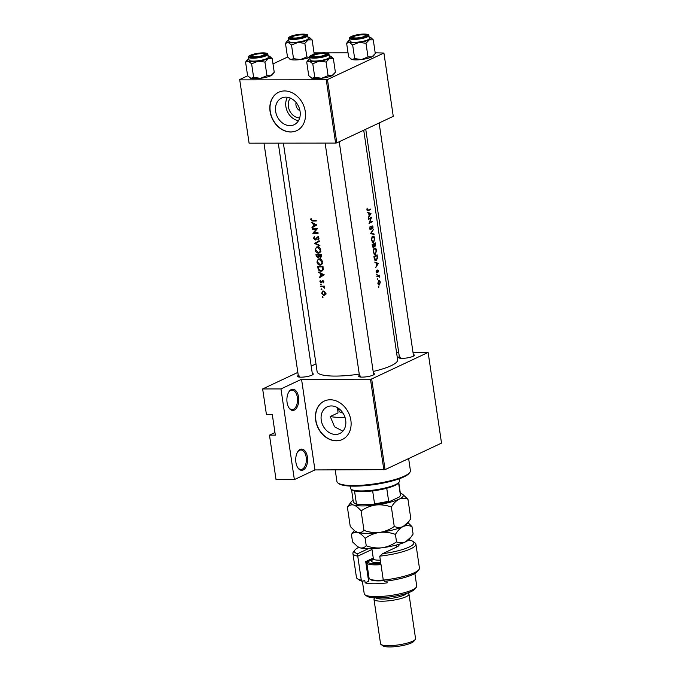 <?xml version="1.0" encoding="UTF-8"?>
<svg xmlns="http://www.w3.org/2000/svg" width="681" height="681" viewBox="0 0 681 681"><rect width="100%" height="100%" fill="white"/><g stroke="black" fill="none" stroke-linecap="round" stroke-linejoin="round"><path stroke-width="1.02" d="M372.09 236.699L372.788 236.699L374.456 238.622L373.571 241.908L372.822 241.908L371.766 239.95L372.149 237.363L373.145 236.605M372.609 244.258L373.826 244.258L374.005 245.747L373.571 247.007L372.669 247.041M373.571 247.007L372.584 244.837A40.69 8.555 -8.4 0 0 373.214 244.547A40.69 8.555 -8.4 0 0 373.826 244.258M373.86 248.676L374.559 248.676L376.227 250.599L375.342 253.885L374.593 253.885L373.537 251.927L373.92 249.34L374.916 248.582M375.503 260.082L374.354 256.814A40.69 8.555 -8.4 0 0 374.976 256.524A40.69 8.555 -8.4 0 0 376.882 255.562L377.138 257.869L376.21 260.048L375.503 260.082L376.21 260.048M378.227 280.972L380.041 282.24L379.377 284.428L378.142 283.151L379.121 280.912L378.27 280.912M294.337 410.09A10.615 5.933 -90.1 0 1 288.821 407.664A10.615 5.933 -90.1 0 1 288.804 392.001A10.615 5.933 -90.1 0 1 291.306 389.558A10.615 5.933 -90.1 0 1 298.559 397.125A10.615 5.933 -90.1 0 1 294.337 410.09M288.616 407.315A9.73 5.439 89.9 0 0 292.098 409.553A9.73 5.439 89.9 0 0 293.477 409.238A9.73 5.439 89.9 0 0 297.478 398.581A9.73 5.439 89.9 0 0 292.072 390.094A9.73 5.439 89.9 0 0 290.693 390.417A9.73 5.439 89.9 0 0 288.608 392.341M303.173 469.967A10.615 5.933 -90.1 0 1 297.657 467.541A10.615 5.933 -90.1 0 1 297.648 451.878A10.615 5.933 -90.1 0 1 300.142 449.443A10.615 5.933 -90.1 0 1 307.403 457.011A10.615 5.933 -90.1 0 1 303.173 469.967M297.461 467.2A9.73 5.439 89.9 0 0 300.934 469.439A9.73 5.439 89.9 0 0 302.313 469.115A9.73 5.439 89.9 0 0 306.322 458.458A9.73 5.439 89.9 0 0 300.917 449.979A9.73 5.439 89.9 0 0 299.538 450.294A9.73 5.439 89.9 0 0 297.444 452.218M299.674 117.941A11.747 9.415 64.8 0 1 288.361 106.585A11.747 9.415 64.8 0 1 290.361 98.115M296.107 102.516A6.189 4.963 -115.2 0 0 295.971 105.172A6.189 4.963 -115.2 0 0 299.963 110.705M300.074 111.378A14.735 11.815 -115.2 0 0 281.594 98.055A14.735 11.815 -115.2 0 0 275.643 111.403A14.735 11.815 -115.2 0 0 294.124 124.725A14.735 11.815 -115.2 0 0 300.074 111.378M287.476 97.272A14.735 11.815 -115.2 0 0 285.884 106.594A14.735 11.815 -115.2 0 0 298.482 120.69M305.267 111.463A21.23 17.016 -115.2 0 0 278.64 92.267A21.23 17.016 -115.2 0 0 270.076 111.497A21.23 17.016 -115.2 0 0 296.695 130.692A21.23 17.016 -115.2 0 0 305.267 111.463M278.733 92.224A21.23 17.016 -115.2 0 0 270.263 111.403A21.23 17.016 -115.2 0 0 296.797 130.65M345.676 420.194A14.735 11.815 -115.2 0 0 327.195 406.863A14.735 11.815 -115.2 0 0 321.245 420.211A14.735 11.815 -115.2 0 0 339.725 433.542A14.735 11.815 -115.2 0 0 345.676 420.194M337.589 407.757L337.997 412.899L330.251 416.534L334.601 426.859L342.883 431.158M350.868 420.279A21.23 17.016 -115.2 0 0 324.241 401.083A21.23 17.016 -115.2 0 0 315.678 420.313A21.23 17.016 -115.2 0 0 342.296 439.509A21.23 17.016 -115.2 0 0 350.868 420.279M324.335 401.041A21.23 17.016 -115.2 0 0 315.865 420.22A21.23 17.016 -115.2 0 0 342.398 439.458M312.281 373.358A7.959 1.677 171.6 0 1 313.132 374.371A7.959 1.677 171.6 0 1 311.992 375.137A7.959 1.677 171.6 0 1 304.092 377.002A7.959 1.677 171.6 0 1 297.75 376.636A7.959 1.677 171.6 0 1 298.278 375.418M299.649 376.006A7.074 1.49 -8.4 0 0 298.516 376.942M413.324 354.546A7.959 1.677 171.6 0 1 414.176 355.559A7.959 1.677 171.6 0 1 413.026 356.333A7.959 1.677 171.6 0 1 405.135 358.189A7.959 1.677 171.6 0 1 398.794 357.831A7.959 1.677 171.6 0 1 399.321 356.614M400.692 357.202A7.074 1.49 -8.4 0 0 399.56 358.138M373.418 373.299A7.959 1.677 171.6 0 1 374.278 374.312A7.959 1.677 171.6 0 1 373.128 375.086A7.959 1.677 171.6 0 1 365.237 376.942A7.959 1.677 171.6 0 1 358.896 376.584A7.959 1.677 171.6 0 1 359.423 375.367M360.794 375.946A7.074 1.49 -8.4 0 0 359.662 376.882L325.126 143.104M337.606 409.238A27.419 5.763 171.6 0 1 338.653 408.489L339.019 410.932A24.763 5.21 -8.4 0 0 343.003 413.086M363.722 130.216L397.627 359.798A40.69 8.555 171.6 0 1 391.098 365.714A40.69 8.555 171.6 0 1 373.154 371.468M368.293 210.08L367.297 209.654L367.119 208.165L366.923 209.791L368.344 210.633A40.69 8.555 -8.4 0 0 370.404 209.569L370.328 209.033A40.69 8.555 171.6 0 1 368.293 210.08M370.983 213.485L367.382 212.217L368.71 213.213L369.111 215.928L368.217 217.903L370.992 213.562L369.502 213.485M371.537 217.248A40.69 8.555 171.6 0 1 369.349 218.371A40.69 8.555 171.6 0 1 368.353 218.822L368.438 219.359A40.69 8.555 -8.4 0 0 369.425 218.907A40.69 8.555 -8.4 0 0 371 218.124L369.034 223.428A40.69 8.555 -8.4 0 0 370.021 222.976A40.69 8.555 -8.4 0 0 372.218 221.853L372.141 221.316A40.69 8.555 171.6 0 1 369.945 222.44A40.69 8.555 171.6 0 1 369.698 222.559L371.537 217.248M370.813 229.259L370.055 228.348L370.183 226.347L369.689 228.51L370.89 229.795L372.243 226.322L372.796 228.756L373.043 226.901L372.158 225.786L370.941 229.165L369.928 229.293M371.758 226.322L372.745 227.003M373.324 229.378L370.532 233.557L374.09 234.519L374.005 233.949L371.264 233.191L373.324 229.378M372.703 236.162L372.056 236.741L371.409 240.138L372.916 242.53L373.648 242.445L374.746 238.435C374.397 236.579 373.716 235.822 372.703 236.162L373.162 236.043M375.325 242.887A40.69 8.555 171.6 0 1 373.128 244.011A40.69 8.555 171.6 0 1 372.141 244.462L372.379 246.079L373.648 247.543L374.303 245.994L375.061 246.352L375.325 242.887M374.005 245.994L374.627 246.352M374.473 248.139L373.826 248.718L373.171 252.115L374.678 254.507L375.418 254.422L376.508 250.412C376.167 248.556 375.486 247.79 374.473 248.139L374.925 248.02M377.095 254.864A40.69 8.555 171.6 0 1 374.899 255.988A40.69 8.555 171.6 0 1 373.912 256.439L374.184 258.295L375.597 260.695L376.287 260.585L377.453 258.031L377.095 254.864M378.347 263.385L374.746 262.117L376.074 263.113L376.474 265.828L375.589 267.803L378.364 263.462L376.874 263.385M377.325 271.14L376.959 272.179L376.287 270.348L376.125 271.762L377.053 272.706L377.964 270.383L378.474 271.94L378.619 270.655L377.87 269.846L377.325 271.14M377.487 270.383L378.355 270.791M379.24 275.098A40.69 8.555 171.6 0 1 377.827 275.796A40.69 8.555 171.6 0 1 376.84 276.248L376.916 276.784A40.69 8.555 -8.4 0 0 377.768 276.392L378.602 276.094L379.504 277.184L378.994 275.805A40.69 8.555 -8.4 0 0 379.317 275.635L379.24 275.098M378.789 280.436L377.827 283.296L379.453 284.964L380.313 282.104L379.7 280.623L378.508 280.623M359.236 374.116A40.69 8.555 171.6 0 1 317.125 371.681L283.381 143.138M376.959 272.179L376.108 271.591M367.663 210.846L368.208 210.693M368.132 210.157L366.906 209.654M377.265 279.193L377.844 279.193L377.478 278.818L377.257 279.448L377.632 279.823L377.478 278.818M376.559 274.426L377.146 274.426L376.78 274.06L376.925 275.056L376.78 274.06M312.851 233.345A40.69 8.555 -8.4 0 0 318.087 233.285L318.01 232.749A40.69 8.555 171.6 0 1 313.839 232.817L317.414 228.68A40.69 8.555 171.6 0 1 312.17 228.739L312.247 229.276A40.69 8.555 -8.4 0 0 316.325 229.25L312.834 233.217L313.975 232.817M315.899 239.721L317.593 237.465L318.41 238.324L317.891 239.508L318.291 239.984L318.98 238.367L317.491 236.928L315.014 239.567L313.975 238.393L314.299 236.579L313.464 238.384L315.507 240.01M316.444 238.903L315.014 239.567M316.154 238.265L318.248 237.158M319.874 245.381L315.405 243.449L319.287 241.389L319.202 240.81L314.333 243.398L319.959 245.952L319.874 245.381M320.104 265.13L321.074 264.918L322.454 261.879C321.985 259.98 320.879 258.967 319.142 258.831L318.223 259.027L316.954 261.989C317.363 263.913 318.419 264.96 320.104 265.13L321.866 264.296M322.964 266.297A40.69 8.555 171.6 0 1 317.721 266.356L318.001 268.212C318.282 270.136 319.261 271.157 320.938 271.268L322.019 271.047L323.228 269.412L322.964 266.297M319.398 277.72L324.224 274.818L318.563 272.034L320.41 273.541L320.811 276.256L319.312 277.133L319.398 277.72M321.968 286.71L323.279 286.795L324.667 288.216L323.935 286.692A40.69 8.555 -8.4 0 0 324.505 286.684L324.428 286.139A40.69 8.555 171.6 0 1 320.649 286.165L320.725 286.701A40.69 8.555 -8.4 0 0 321.968 286.71L323.126 286.165M321.892 289.357L321.398 288.855L321.057 289.348L321.807 289.731M321.398 288.855L321.057 289.348L321.738 289.025M323.041 297.103L322.539 296.61L322.198 297.103L322.947 297.478M322.539 296.61L322.198 297.103L322.888 296.78M323.194 290.932L321.619 293.188L323.867 295.46L325.135 294.847L325.535 293.17L324.641 291.511L322.53 291.068M325.118 294.873L323.867 295.46L325.135 294.847M321.185 284.59L320.691 284.088L320.351 284.59L321.1 284.964M320.691 284.088L320.351 284.59L321.04 284.266M321.696 281.594L321.074 282.411L320.232 280.41L319.917 281.653L321.168 282.947L322.76 281.168L323.458 282.853L323.841 281.721L322.658 280.632L321.696 281.594L323.313 280.836M322.436 281.321L323.373 280.878M322.147 281.908L321.074 282.411M321.143 257.035L320.3 257.427L321.372 255.494L321.194 254.319A40.69 8.555 171.6 0 1 315.958 254.379L316.197 255.996L317.916 257.92L319.074 256.754L320.777 257.324M318.333 253.153L319.312 252.94L320.683 249.901C320.215 248.012 319.108 246.99 317.38 246.854L316.452 247.05L315.184 250.012C315.592 251.936 316.648 252.983 318.333 253.153L320.096 252.319M312.034 227.812L316.869 224.994L311.191 222.134L313.039 223.64L313.439 226.356L311.949 227.233L312.034 227.812M312.656 220.533L311.217 219.699L311.064 218.226L310.698 219.665L312.681 221.07A40.69 8.555 -8.4 0 0 316.273 221.002L316.197 220.465A40.69 8.555 171.6 0 1 312.656 220.533M378.406 286.939L378.994 286.939L378.627 286.573L378.772 287.569L378.627 286.573M274.954 432.554L269.472 435.133L276.035 479.62L294.362 479.603L280.972 388.928L262.645 388.945L266.441 414.601L272.306 414.601L275.337 435.125L269.472 435.133M428.128 352.435L371.673 378.968L385.063 469.643L441.518 443.11L428.128 352.435L412.975 352.23M398.674 352.239L396.512 352.239M336.806 142.865L393.26 116.34L383.914 53.033L327.459 79.566L336.806 142.865L335.597 143.095L326.25 79.788L239.738 79.873L249.084 143.172L239.738 79.873M335.597 143.095L249.084 143.172M287.569 57.051L273.004 63.895M247.671 75.804L239.482 79.643M383.914 53.033L375.188 52.82M348.042 52.846L326.02 52.863M322.394 52.871L314.043 52.871M326.25 79.788L327.459 79.566M385.063 469.643L314.937 469.933L294.362 479.603M383.854 469.864L370.464 379.189L301.547 379.257L314.937 469.933M315.975 363.884L311.208 366.123M297.835 372.405L262.645 388.945M280.972 388.928L301.547 379.257M370.464 379.189L371.673 378.968M322.053 292.983L321.619 293.188M325.058 293.179L323.781 294.924L322.07 293.188L323.271 291.468L325.501 292.966M326.208 293.911L323.781 294.924M323.884 291.051L322.768 291.57L324.028 291.11M324.471 286.437L323.935 286.692M324.726 287.688L324.207 287.927M324.445 286.25L323.279 286.795M321.849 286.173L320.725 286.701M323.833 282.138L323.066 282.496M323.798 281.525L323.364 281.73M320.351 281.449L319.917 281.653M321.262 276.622L319.312 277.133M321.211 276.239L322.726 275.354L320.811 276.256M320.964 273.277L320.41 273.541M319.185 272.366L318.648 272.621M323.169 274.886L321.296 275.967L320.981 273.83L323.169 274.886L323.756 274.605M323.892 274.673L321.296 275.967M321.543 273.566L320.981 273.83M322.828 270.383L320.938 271.268M322.828 270.374L322.215 270.306M319.457 266.365L318.316 266.901A40.69 8.555 -8.4 0 0 322.479 266.85L322.666 269.114L321.704 270.553L320.862 270.732L318.802 269.293L318.316 266.901M323.007 266.603L322.479 266.85M323.262 268.833L322.666 269.114M321.917 264.228L321.355 264.151M317.44 261.759L316.954 261.989M321.892 261.921C322.002 263.513 321.381 264.398 320.019 264.594L317.457 261.972C317.32 260.406 317.908 259.546 319.227 259.367L321.892 261.921L322.419 261.674M322.658 263.538L320.019 264.594M320.402 258.627L318.487 259.529L320.061 258.976M319.5 256.55L319.074 256.754M316.674 255.775L316.197 255.996M320.717 254.873L320.215 256.89L318.997 254.915A40.69 8.555 -8.4 0 0 320.717 254.873L321.245 254.626M321.347 255.358L320.819 255.605M321.406 256.405L320.215 256.89M320.189 254.353L318.997 254.915M319.644 254.362L318.461 254.915L318.614 256.397L317.84 257.384L319.04 256.89M319.236 256.099L318.614 256.397M317.686 254.388L316.546 254.924L317.84 257.384M316.546 254.924A40.69 8.555 -8.4 0 0 318.461 254.915M320.147 252.259L319.585 252.183M315.669 249.782L315.184 250.012M317.286 247.288L317.533 246.862M320.13 249.944C320.24 251.536 319.61 252.43 318.257 252.617L315.695 249.995C315.55 248.429 316.137 247.569 317.457 247.39L320.13 249.944L320.649 249.697M320.896 251.57L318.257 252.617M318.631 246.65L316.716 247.552L318.291 246.999M316.656 242.776L314.333 243.398M316.222 242.513L319.219 240.912M316.239 242.589L314.341 243.475M313.967 238.154L313.464 238.384M318.053 237.371L318.606 236.392M318.955 239.014L317.891 239.508M318.921 238.086L318.41 238.324M313.371 228.748L312.247 229.276M313.941 232.698L312.834 233.217M317.414 228.731L316.325 229.25M313.898 226.722L311.949 227.233M313.839 226.339L315.354 225.454L313.439 226.356M313.6 223.377L313.039 223.64M311.821 222.466L311.277 222.721M315.797 224.977L313.932 226.066L313.609 223.93L316.384 224.704M316.52 224.773L313.932 226.066M314.179 223.666L313.609 223.93M311.217 219.418L310.698 219.665M369.323 209.569L370.404 209.569M377.087 263.462L378.364 263.462M377.793 263.726L376.772 265.386L376.457 263.241L377.793 263.726M376.295 272.332L377.402 272.323M376.227 272.179L376.763 272.179M378.168 275.635L379.317 275.635M377.81 275.805L378.994 275.805M377.163 276.103L378.602 276.094M378.781 284.964L379.453 284.964M379.377 284.428L378.244 284.488M375.776 255.562L376.882 255.562M374.354 259.172L374.797 259.172M375.342 253.885L374.593 253.885M374.005 243.585L375.112 243.585L375.222 244.317L374.976 245.815L374.005 245.85M374.005 245.815L374.72 245.815M374.976 245.815L374.15 244.096A40.69 8.555 -8.4 0 0 375.112 243.585M372.958 244.096L374.15 244.096M372.652 247.007L373.29 247.007M373.571 241.908L372.822 241.908M372.984 229.957L373.409 229.957M370.745 233.191L371.264 233.191M372.056 233.949L374.005 233.949M369.953 226.773L370.43 226.773M369.919 229.259L370.532 229.259M371.136 221.853L372.218 221.853M369.86 218.124L371 218.124M369.715 213.562L370.992 213.562M370.43 213.825L369.4 215.485L369.085 213.34L370.43 213.825M409.809 472.452L409.077 473.397A36.263 7.627 171.6 0 1 354.188 486.166A36.263 7.627 171.6 0 1 339.002 483.748L338.031 483.059A37.149 7.814 -8.4 0 0 353.584 485.536A37.149 7.814 -8.4 0 0 409.809 472.452A37.149 7.814 -8.4 0 0 410.422 470.665L408.634 458.568M335.205 469.916L336.925 481.518A37.149 7.814 -8.4 0 0 338.031 483.059M345.02 417.393A39.804 8.368 171.6 0 1 341.99 417.436A39.804 8.368 171.6 0 1 330.251 416.534M324.42 55.152A6.189 1.302 -8.4 0 0 325.229 53.995A6.189 1.302 -8.4 0 0 320.3 53.714A6.189 1.302 -8.4 0 0 314.162 55.161A6.189 1.302 -8.4 0 0 313.269 55.765A6.189 1.302 -8.4 0 0 317.005 56.702A6.189 1.302 -8.4 0 0 324.42 55.152M325.229 53.995L326.208 54.684A7.074 1.49 171.6 0 1 326.386 54.889M312.417 56.949A7.074 1.49 171.6 0 1 312.536 56.702L313.269 55.765M272.23 58.66L274.239 72.271L270.851 75.736L266.952 75.702L260.551 78.306A11.671 2.452 171.6 0 1 254.864 78.715A11.671 2.452 171.6 0 1 250.872 78.315L247.595 75.719L245.586 62.107L248.344 61.213L251.621 63.81L258.022 61.196L264.943 62.082L268.331 58.626L272.23 58.66L269.957 56.523M273.328 73.574L272.536 74.604A11.671 2.452 171.6 0 1 270.851 75.736A11.671 2.452 171.6 0 1 260.551 78.306L253.63 77.421L250.872 78.315A11.671 2.452 171.6 0 1 249.978 77.932A11.671 2.452 171.6 0 1 249.876 77.855M262.449 53.186A7.959 1.677 171.6 0 1 265.888 54.437A7.959 1.677 171.6 0 1 253.843 57.238A7.959 1.677 171.6 0 1 250.506 56.702A7.959 1.677 171.6 0 1 253.57 54.48A7.959 1.677 171.6 0 1 262.449 53.186M248.599 57.144L249.025 60.056A9.73 2.043 -8.4 0 0 253.392 61.111A9.73 2.043 -8.4 0 0 263.368 59.775A9.73 2.043 -8.4 0 0 268.28 57.213L267.846 54.301A9.73 2.043 171.6 0 1 262.943 56.863A9.73 2.043 171.6 0 1 252.957 58.2A9.73 2.043 171.6 0 1 248.599 57.144C246.522 56.634 253.289 53.092 263.198 52.854C266.671 53.016 268.22 53.501 267.846 54.301M266.952 75.702L264.943 62.082M253.63 77.421L251.621 63.81M268.076 55.868A11.671 2.452 171.6 0 1 268.961 56.063A11.671 2.452 171.6 0 1 269.855 56.446A11.671 2.452 171.6 0 1 268.331 58.626A11.671 2.452 171.6 0 1 258.022 61.196A11.671 2.452 171.6 0 1 248.344 61.213A11.671 2.452 171.6 0 1 247.297 59.775L245.586 62.107M247.297 59.775A11.671 2.452 171.6 0 1 248.829 58.711M354.06 36.408A6.189 1.302 -8.4 0 0 353.167 37.012A6.189 1.302 -8.4 0 0 356.904 37.949A6.189 1.302 -8.4 0 0 364.318 36.399A6.189 1.302 -8.4 0 0 365.127 35.242A6.189 1.302 -8.4 0 0 360.198 34.969A6.189 1.302 -8.4 0 0 354.06 36.408M352.315 38.204A7.074 1.49 171.6 0 1 352.435 37.957L353.167 37.012M365.127 35.242L366.106 35.931A7.074 1.49 171.6 0 1 366.284 36.136M309.77 57.306L306.85 56.949L300.449 59.562A11.671 2.452 171.6 0 1 294.762 59.962A11.671 2.452 171.6 0 1 290.77 59.57L287.493 56.966L285.484 43.354L288.242 42.46L291.519 45.057L297.92 42.452L304.841 43.337L308.229 39.873L312.128 39.907L309.855 37.778M309.787 57.391A11.671 2.452 171.6 0 1 300.449 59.562L293.528 58.677L290.77 59.57A11.671 2.452 171.6 0 1 289.876 59.179A11.671 2.452 171.6 0 1 289.774 59.102M302.347 34.442A7.959 1.677 171.6 0 1 305.786 35.684A7.959 1.677 171.6 0 1 293.741 38.485A7.959 1.677 171.6 0 1 290.404 37.957A7.959 1.677 171.6 0 1 293.468 35.735A7.959 1.677 171.6 0 1 302.347 34.442M288.497 38.4L288.923 41.303A9.73 2.043 -8.4 0 0 293.29 42.358A9.73 2.043 -8.4 0 0 303.266 41.022A9.73 2.043 -8.4 0 0 308.178 38.459L307.744 35.557A9.73 2.043 171.6 0 1 302.841 38.11A9.73 2.043 171.6 0 1 292.856 39.447A9.73 2.043 171.6 0 1 288.497 38.4C286.42 37.881 293.188 34.339 303.096 34.11C306.569 34.271 308.118 34.748 307.744 35.557M313.524 54.437L314.137 53.527L312.128 39.907M306.85 56.949L304.841 43.337M293.528 58.677L291.519 45.057M307.974 37.123A11.671 2.452 171.6 0 1 308.859 37.31A11.671 2.452 171.6 0 1 309.753 37.693A11.671 2.452 171.6 0 1 308.229 39.873A11.671 2.452 171.6 0 1 297.92 42.452A11.671 2.452 171.6 0 1 288.242 42.46A11.671 2.452 171.6 0 1 287.195 41.03L285.484 43.354M287.195 41.03A11.671 2.452 171.6 0 1 288.727 39.966M292.915 36.468A6.189 1.302 -8.4 0 0 292.021 37.072A6.189 1.302 -8.4 0 0 295.758 38.008A6.189 1.302 -8.4 0 0 303.173 36.459A6.189 1.302 -8.4 0 0 303.981 35.301A6.189 1.302 -8.4 0 0 299.053 35.02A6.189 1.302 -8.4 0 0 292.915 36.468M291.17 38.255A7.074 1.49 171.6 0 1 291.289 38.008L292.021 37.072M303.981 35.301L304.96 35.991A7.074 1.49 171.6 0 1 305.148 36.195M369.119 37.063A11.671 2.452 171.6 0 1 369.996 37.251A11.671 2.452 171.6 0 1 370.898 37.642A11.671 2.452 171.6 0 1 369.366 39.821A11.671 2.452 -8.4 0 1 359.066 42.392A11.671 2.452 171.6 0 1 353.379 42.792A11.671 2.452 171.6 0 1 349.387 42.401L352.664 44.997L359.066 42.392L365.986 43.278L369.366 39.821L373.273 39.856L370.992 37.719M354.886 38.425A7.959 1.677 171.6 0 1 351.549 37.898A7.959 1.677 171.6 0 1 354.605 35.676A7.959 1.677 171.6 0 1 363.492 34.382A7.959 1.677 171.6 0 1 366.931 35.625A7.959 1.677 171.6 0 1 354.886 38.425M354.435 42.299A9.73 2.043 -8.4 0 0 364.412 40.962A9.73 2.043 -8.4 0 0 369.315 38.408L368.889 35.497A9.73 2.043 171.6 0 1 363.977 38.059A9.73 2.043 171.6 0 1 354.001 39.396A9.73 2.043 171.6 0 1 349.642 38.34L350.068 41.252A9.73 2.043 -8.4 0 0 354.435 42.299M373.273 39.856L375.282 53.467L371.894 56.923L367.995 56.898L361.594 59.502L354.673 58.617L352.664 44.997M367.995 56.898L365.986 43.278M354.673 58.617L351.915 59.511L348.638 56.915L346.629 43.295L349.387 42.401A11.671 2.452 171.6 0 1 348.34 40.971A11.671 2.452 171.6 0 1 349.872 39.907M348.34 40.971L346.629 43.295M374.371 54.769L373.58 55.791A11.671 2.452 171.6 0 1 371.894 56.923A11.671 2.452 171.6 0 1 361.594 59.502A11.671 2.452 171.6 0 1 351.915 59.511A11.671 2.452 171.6 0 1 351.021 59.128A11.671 2.452 171.6 0 1 350.919 59.043M263.275 55.212A6.189 1.302 -8.4 0 0 264.083 54.054A6.189 1.302 -8.4 0 0 259.155 53.773A6.189 1.302 -8.4 0 0 253.017 55.221A6.189 1.302 -8.4 0 0 252.123 55.816A6.189 1.302 -8.4 0 0 255.86 56.753A6.189 1.302 -8.4 0 0 263.275 55.212M264.083 54.054L265.062 54.744A7.074 1.49 171.6 0 1 265.25 54.948M251.272 57.008A7.074 1.49 171.6 0 1 251.391 56.761L252.123 55.816M329.221 55.816A11.671 2.452 171.6 0 1 330.098 56.004A11.671 2.452 171.6 0 1 331 56.387A11.671 2.452 171.6 0 1 329.468 58.566A11.671 2.452 -8.4 0 1 319.168 61.145A11.671 2.452 171.6 0 1 313.481 61.545A11.671 2.452 171.6 0 1 309.489 61.154L312.766 63.75L319.168 61.145L326.088 62.031L329.468 58.566L333.375 58.6L331.094 56.472M314.988 57.178A7.959 1.677 171.6 0 1 311.651 56.651A7.959 1.677 171.6 0 1 314.707 54.429A7.959 1.677 171.6 0 1 323.594 53.135A7.959 1.677 171.6 0 1 327.033 54.378A7.959 1.677 171.6 0 1 314.988 57.178M314.537 61.052A9.73 2.043 -8.4 0 0 324.514 59.715A9.73 2.043 -8.4 0 0 329.417 57.153L328.991 54.25A9.73 2.043 171.6 0 1 324.079 56.804A9.73 2.043 171.6 0 1 314.103 58.14A9.73 2.043 171.6 0 1 309.744 57.093L310.17 59.996A9.73 2.043 -8.4 0 0 314.537 61.052M333.375 58.6L335.384 72.22L331.996 75.676L328.097 75.642L321.696 78.255L314.775 77.37L312.766 63.75M328.097 75.642L326.088 62.031M314.775 77.37L312.017 78.264L308.74 75.659L306.731 62.048L309.489 61.154A11.671 2.452 171.6 0 1 308.442 59.724A11.671 2.452 171.6 0 1 309.974 58.66M308.442 59.724L306.731 62.048M334.473 73.522L333.673 74.544A11.671 2.452 171.6 0 1 331.996 75.676A11.671 2.452 171.6 0 1 321.696 78.255A11.671 2.452 171.6 0 1 312.017 78.264A11.671 2.452 171.6 0 1 311.123 77.872A11.671 2.452 171.6 0 1 311.021 77.796M399.023 482.225L398.291 483.161A23.878 5.022 171.6 0 1 386.74 488.268A23.878 5.022 171.6 0 1 372.652 490.89A23.878 5.022 171.6 0 1 362.147 491.571A23.878 5.022 171.6 0 1 354.512 490.907A23.878 5.022 171.6 0 1 352.145 489.979L351.175 489.29A24.763 5.21 -8.4 0 0 361.543 490.941A24.763 5.21 -8.4 0 0 399.023 482.225A24.763 5.21 -8.4 0 0 399.432 481.033L399.109 478.837M350.111 486.081L350.434 488.268A24.763 5.21 -8.4 0 0 351.175 489.29M354.512 490.907L356.41 503.736L358.274 504.595A23.001 4.835 171.6 0 1 355.014 503.497L354.043 502.808A23.878 5.022 -8.4 0 0 356.41 503.736M386.74 488.268L388.638 501.097L389.898 501.42A23.001 4.835 171.6 0 1 372.933 504.578L358.274 504.595M372.933 504.578L374.541 503.719A23.878 5.022 -8.4 0 0 388.638 501.097M372.652 490.89L374.541 503.719M398.589 482.786L400.471 495.538L399.466 496.926L389.898 501.42M400.471 495.538A23.878 5.022 -8.4 0 0 400.581 494.849L398.768 482.557M351.515 489.528L353.328 501.82A23.878 5.022 -8.4 0 0 354.043 502.808M358.717 547.362A30.075 6.325 -8.4 0 0 354.903 550.035A30.075 6.325 -8.4 0 0 357.61 553.73L368.293 548.699M352.911 553.457L356.444 577.411A31.845 6.699 -8.4 0 0 357.397 578.722A31.845 6.699 -8.4 0 0 361.296 580.127L357.755 556.173A31.845 6.699 171.6 0 1 352.911 553.457A31.845 6.699 171.6 0 1 353.439 551.925L354.903 550.035M371.996 549.482L357.755 556.173L357.61 553.73M416.287 587.269L414.814 589.15A24.763 5.21 171.6 0 1 377.334 597.875A24.763 5.21 171.6 0 1 366.965 596.215L365.016 594.836A26.533 5.576 -8.4 0 0 376.125 596.607A26.533 5.576 -8.4 0 0 416.287 587.269A26.533 5.576 -8.4 0 0 416.721 585.992L414.882 573.538M406.838 593.27A15.918 3.345 171.6 0 1 382.62 599.042A15.918 3.345 171.6 0 1 375.793 597.858M407.817 592.938L408.455 593.398A17.689 3.72 171.6 0 1 408.983 594.121A17.689 3.72 171.6 0 1 400.062 598.778A17.689 3.72 171.6 0 1 381.913 601.204A17.689 3.72 171.6 0 1 373.98 599.297A17.689 3.72 171.6 0 1 374.278 598.446L374.763 597.824M415.257 639.459L413.793 641.34A15.918 3.345 171.6 0 1 389.694 646.95A15.918 3.345 171.6 0 1 383.028 645.886L381.079 644.507A17.689 3.72 -8.4 0 0 388.485 645.69A17.689 3.72 -8.4 0 0 415.257 639.459A17.689 3.72 -8.4 0 0 415.555 638.608L408.983 594.121M386.876 581.038L387.149 582.868A26.533 5.576 -8.4 0 1 374.227 583.779A26.533 5.576 -8.4 0 1 365.152 582.885L364.769 580.323L362.607 581.336A30.075 6.325 171.6 0 1 359.347 580.101L357.397 578.722M383.284 580.101A31.845 6.699 -8.4 0 0 418.917 569.639L417.453 571.521A30.075 6.325 171.6 0 1 384.603 581.319L383.284 580.101L379.751 556.156A31.845 6.699 171.6 0 0 415.912 544.153A31.845 6.699 171.6 0 0 414.959 542.842L413.009 541.455A30.075 6.325 -8.4 0 0 408.591 539.999M418.917 569.639A31.845 6.699 -8.4 0 0 419.445 568.107L415.912 544.153M398.717 544.383A15.033 3.158 171.6 0 1 398.785 545.626A15.033 3.158 171.6 0 1 396.623 547.081L382.535 553.704A30.075 6.325 -8.4 0 0 413.009 541.455M362.386 581.285L364.224 593.738A26.533 5.576 -8.4 0 0 365.016 594.836M368.251 578.765A21.23 4.461 171.6 0 1 369.068 578.109M373.256 558.037L365.714 561.578L368.617 581.259L365.152 582.885M397.457 546.647A13.271 2.792 -8.4 0 0 396.512 546.009M361.296 580.127L362.607 581.336M373.384 559.118L365.867 562.651M373.98 599.297L380.551 643.775A17.689 3.72 -8.4 0 0 381.079 644.507M382.535 553.704L379.751 556.156M407.953 499.241L402.548 494.219A26.533 5.576 171.6 0 1 399.075 499.173C402.011 497.956 404.965 497.981 407.953 499.241L410.822 518.675L408.745 521.637L403.118 526.541C400.19 527.758 397.227 527.732 394.248 526.464L391.379 507.03C393.592 503.336 396.155 500.714 399.075 499.173A26.533 5.576 -8.4 0 1 375.648 505.021C381.019 504.485 386.263 505.157 391.379 507.03M361.1 510.946C365.484 507.847 370.336 505.864 375.648 505.021A26.533 5.576 171.6 0 1 353.66 505.038C356.086 505.872 358.564 507.839 361.1 510.946L363.969 530.38C362.198 532.261 360.113 532.942 357.695 532.414L354.937 531.018L350.255 526.507L347.387 507.073C349.157 505.2 351.243 504.519 353.66 505.038A26.533 5.576 171.6 0 1 351.268 501.786A26.533 5.576 171.6 0 1 353.107 500.271M394.248 526.464C389.864 529.571 385.012 531.546 379.692 532.397C374.32 532.925 369.076 532.261 363.969 530.38M351.268 501.786L347.387 507.073M408.643 521.774L406.94 523.961A26.533 5.576 171.6 0 1 403.118 526.541A26.533 5.576 171.6 0 1 379.692 532.397A26.533 5.576 171.6 0 1 357.695 532.414A26.533 5.576 171.6 0 1 355.669 531.538L354.937 531.018M400.351 493.299A26.533 5.576 171.6 0 1 400.513 493.342A26.533 5.576 171.6 0 1 402.548 494.219M353.499 531.486L351.43 534.449C353.201 532.568 355.286 531.895 357.695 532.414C360.13 533.249 362.607 535.215 365.144 538.322C369.528 535.215 374.38 533.24 379.692 532.397C385.071 531.861 390.315 532.533 395.423 534.406C397.636 530.712 400.198 528.09 403.118 526.541C406.055 525.323 409.009 525.349 411.988 526.617L407.987 522.616M410.915 537.173L409.213 539.361A26.533 5.576 171.6 0 1 405.391 541.94A26.533 5.576 171.6 0 1 381.964 547.796A26.533 5.576 171.6 0 1 359.977 547.813A26.533 5.576 171.6 0 1 357.942 546.937L352.537 541.906L351.43 534.449M411.988 526.617L413.095 534.074L411.026 537.037L405.391 541.94C402.462 543.157 399.5 543.132 396.521 541.863C392.137 544.97 387.285 546.945 381.964 547.796C376.593 548.324 371.349 547.652 366.242 545.779C364.471 547.66 362.386 548.333 359.977 547.813L357.21 546.417M366.242 545.779L365.144 538.322M396.521 541.863L395.423 534.406M381.002 564.626A19.46 4.095 171.6 0 1 366.804 562.77L369.076 578.169A19.46 4.095 -8.4 0 0 369.655 578.969A19.46 4.095 -8.4 0 0 383.275 580.025M366.804 562.77A19.46 4.095 171.6 0 1 366.914 562.157M383.871 580.646A18.574 3.907 171.6 0 1 370.626 579.659L369.655 578.969M367.561 561.851A18.574 3.907 -8.4 0 0 380.849 563.579M318.478 267.982L318.001 268.212M323.075 267.029L322.547 267.275M319.014 255.035L318.512 255.273M313.847 220.516L312.681 221.07M367.255 210.633L368.344 210.633M376.857 276.401L377.768 276.392M263.121 52.871A9.202 1.932 -8.4 0 0 250.523 55.221A9.202 1.932 -8.4 0 0 253.17 57.553A9.202 1.932 -8.4 0 0 265.769 55.204A9.202 1.932 -8.4 0 0 263.121 52.871M303.019 34.127A9.202 1.932 -8.4 0 0 290.421 36.468A9.202 1.932 -8.4 0 0 293.068 38.8A9.202 1.932 -8.4 0 0 305.667 36.459A9.202 1.932 -8.4 0 0 303.019 34.127M354.214 38.74A9.202 1.932 -8.4 0 0 366.812 36.399A9.202 1.932 -8.4 0 0 364.165 34.067A9.202 1.932 -8.4 0 0 351.566 36.416A9.202 1.932 -8.4 0 0 354.214 38.74M314.316 57.493A9.202 1.932 -8.4 0 0 326.914 55.152A9.202 1.932 -8.4 0 0 324.267 52.82A9.202 1.932 -8.4 0 0 311.668 55.161A9.202 1.932 -8.4 0 0 314.316 57.493M373.75 559.339L373.179 559.748L373.375 558.829A12.386 2.605 -8.4 0 0 380.339 560.14M380.713 562.676A14.505 3.047 171.6 0 1 373.35 559.356M322.59 281.21L323.339 280.853M321.27 282.368L322.13 281.96M321.704 270.553L323.577 269.667M315.26 239.516L316.401 238.98M317.32 237.524L318.197 237.116M367.757 210.259L367.042 210.259M378.049 270.357L377.487 270.357M376.857 272.204L376.235 272.204M375.81 260.151L374.78 260.151M374.967 253.979L373.937 253.979M374.882 248.582L373.929 248.582M373.197 242.002L372.166 242.002M373.111 236.605L372.166 236.605M372.345 226.296L371.775 226.296M339.223 141.733L373.648 374.814M399.543 358.129L365.748 129.262M413.546 356.061L379.121 122.98M368.889 35.497C369.264 34.688 367.714 34.212 364.241 34.05C357.491 33.922 348.059 36.927 349.642 38.34M312.502 374.873L278.282 143.146M298.499 376.942L263.981 143.155M328.991 54.25C329.366 53.441 327.816 52.956 324.343 52.803C317.593 52.667 308.152 55.672 309.744 57.093M396.665 547.056L396.368 545.038M354.265 530.516L353.507 531.486M373.375 558.829L371.869 548.656"/></g></svg>
